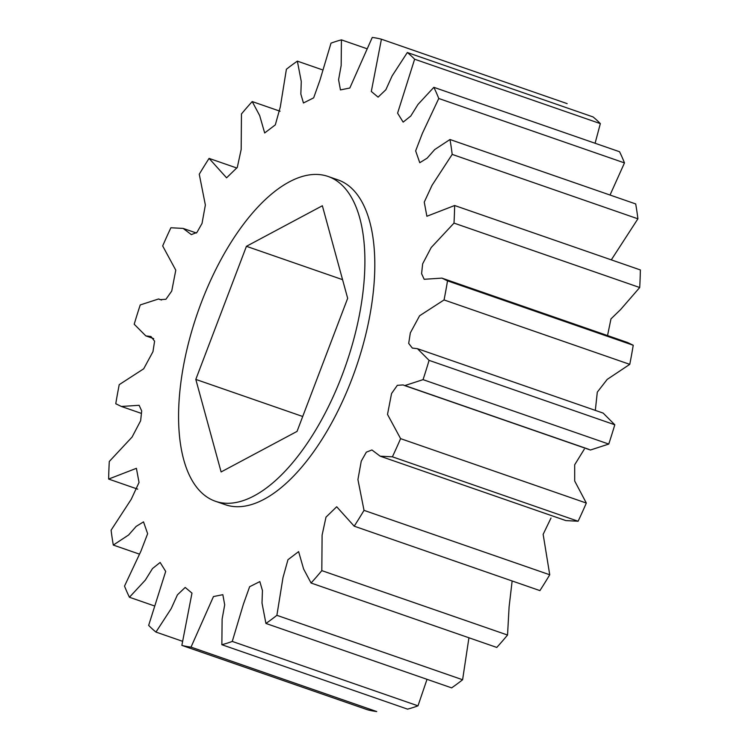 <?xml version="1.0" encoding="UTF-8"?>
<svg xmlns="http://www.w3.org/2000/svg" width="749" height="749" viewBox="0 0 749 749"><rect width="100%" height="100%" fill="white"/><g stroke="black" fill="none" stroke-linecap="round" stroke-linejoin="round"><path stroke-width="1.12" d="M289.348 181.857A171.895 78.57 -70.9 0 0 186.632 350.729A171.895 78.57 -70.9 0 0 215.403 501.259A171.895 78.57 -70.9 0 0 254.126 495.857A171.895 78.57 -70.9 0 0 356.842 326.985A171.895 78.57 -70.9 0 0 328.071 176.455A171.895 78.57 -70.9 0 0 289.348 181.857M328.071 176.455L337.977 179.882A171.895 78.57 109.1 0 1 366.748 330.421A171.895 78.57 109.1 0 1 264.032 499.293A171.895 78.57 109.1 0 1 225.309 504.695L215.403 501.259M297.044 431.396L221.114 471.945L195.807 379.406L246.43 246.309L322.36 205.76L347.667 298.308L297.044 431.396M246.43 246.309L342.565 279.658M195.807 379.406L302.718 416.491M286.399 69.254L280.304 106.929L275.323 124.868L264.669 132.957L259.678 115.58L252.216 101.564A319.233 145.924 -70.9 0 0 241.459 113.96L241.178 149.425L237.293 167.43L226.582 177.822L209.083 158.395A319.233 145.924 -70.9 0 0 199.262 174.227L205.366 205.02L202.024 223.445L196.94 232.415L191.36 234.615L183.121 228.408L170.884 227.762A319.233 145.924 -70.9 0 0 162.673 245.944L175.781 270.174L171.736 291.043L165.95 299.263L160.136 299.656L158.563 298.982L140.241 304.937A319.233 145.924 -70.9 0 0 134.202 324.223L145.83 335.898L150.961 336.516L154.594 341.179L152.955 351.693L143.686 368.808L119.231 384.649A319.233 145.924 -70.9 0 0 115.767 403.739L121.357 406.464L139.117 405.293L141.692 410.92L140.634 420.751L132.086 437.051L109.288 461.478A319.233 145.924 -70.9 0 0 108.642 479.06L136.402 468.322L139.033 482.459L131.244 499.274L111.095 530.189A319.233 145.924 -70.9 0 0 113.305 545.066L128.594 535.001L136.149 526.416L143.518 521.866L147.637 533.7L140.934 551.152L124.521 586.092A319.233 145.924 -70.9 0 0 129.437 597.253L145.315 580.129L152.506 568.547L160.136 562.462L165.698 571.412L148.658 625.378A319.233 145.924 -70.9 0 0 155.951 632.072L171.175 608.656L177.438 594.828L185.19 587.441L191.978 593.114L181.857 645.376A319.233 145.924 -70.9 0 0 191.023 647.127L213.465 596.56L222.837 594.678L224.7 604.827L222.125 619.058L221.854 644.711A319.233 145.924 -70.9 0 0 232.274 641.425L243.397 604.209L249.623 586.729L259.837 581.599L262.44 590.521L262.01 603.067L265.923 623.449A319.233 145.924 -70.9 0 0 276.887 615.322L282.982 577.648L287.962 559.718L298.617 551.62L303.607 569.006L311.069 583.022A319.233 145.924 -70.9 0 0 321.817 570.626L322.098 535.151L325.993 517.147L336.704 506.764L354.202 526.182A319.233 145.924 -70.9 0 0 364.023 510.359L357.919 479.566L361.261 461.131L366.345 452.162L371.925 449.971L380.164 456.178L392.401 456.815A319.233 145.924 -70.9 0 0 400.603 438.642L387.505 414.412L391.549 393.534L397.335 385.323L403.149 384.93L404.722 385.604L423.045 379.649A319.233 145.924 -70.9 0 0 429.083 360.363L417.455 348.688L412.325 348.07L408.692 343.398L410.33 332.893L419.59 315.778L444.054 299.937A319.233 145.924 -70.9 0 0 447.518 280.847L441.929 278.122L424.168 279.283L421.593 273.666L422.651 263.835L431.199 247.535L453.997 223.099A319.233 145.924 -70.9 0 0 454.643 205.516L426.883 216.255L424.252 202.118L432.042 185.303L452.19 154.397A319.233 145.924 -70.9 0 0 449.98 139.511L434.692 149.585L427.136 158.17L419.768 162.72L415.648 150.886L422.352 133.425L438.764 98.494A319.233 145.924 -70.9 0 0 433.849 87.324L417.97 104.457L410.78 116.029L403.149 122.115L397.588 113.165L414.628 59.208A319.233 145.924 -70.9 0 0 407.334 52.514L392.111 75.93L385.847 89.758L378.095 97.136L371.307 91.472L381.428 39.21A319.233 145.924 -70.9 0 0 372.262 37.45L349.82 88.026L340.449 89.908L338.585 79.759L341.16 65.528L341.432 39.866A319.233 145.924 -70.9 0 0 331.011 43.161L319.889 80.377L313.662 97.847L303.448 102.987L300.845 94.056L301.276 81.519L297.362 61.137A319.233 145.924 -70.9 0 0 286.399 69.254M595.09 143.256L600.342 123.622A319.233 145.924 -70.9 0 0 593.049 116.928L407.334 52.514M610.032 195.03L624.479 162.907A319.233 145.924 -70.9 0 0 619.563 151.747L433.849 87.324M611.306 259.856L637.905 218.811A319.233 145.924 -70.9 0 0 635.695 203.934L449.98 139.511M607.542 335.571L610.969 318.896L620.584 309.58L639.712 287.522A319.233 145.924 -70.9 0 0 640.358 269.94L454.643 205.516M595.324 410.386L597.299 392.139L607.196 379.406L629.769 364.351A319.233 145.924 -70.9 0 0 633.233 345.261L627.643 342.536L441.929 278.122M404.722 385.604L590.437 450.018L608.759 444.063A319.233 145.924 -70.9 0 0 614.798 424.777L603.17 413.102L417.455 348.688M380.164 456.178L565.879 520.592L578.116 521.238A319.233 145.924 -70.9 0 0 586.327 503.056L574.698 481.017L574.689 464.764L584.286 449.203M354.202 526.182L539.917 590.605A319.233 145.924 -70.9 0 0 549.738 574.773L543.147 534.337L551.002 518.036M311.069 583.022L496.784 647.436A319.233 145.924 -70.9 0 0 507.541 635.04L509.105 606.802L512.147 580.971M265.923 623.449L451.638 687.863A319.233 145.924 -70.9 0 0 462.601 679.746L468.93 637.774M221.854 644.711L407.568 709.134A319.233 145.924 -70.9 0 0 417.989 705.839L427.024 679.324M181.857 645.376L367.572 709.79A319.233 145.924 -70.9 0 0 376.738 711.55L191.023 647.127M297.362 61.137L321.976 69.676M341.432 39.866L366.439 48.545M381.428 39.21L567.143 103.624M414.628 59.208L600.342 123.622M438.764 98.494L624.479 162.907M452.19 154.397L637.905 218.811M453.997 223.099L639.712 287.522M447.518 280.847L633.233 345.261M444.054 299.937L629.769 364.351M429.083 360.363L614.798 424.777M423.045 379.649L608.759 444.063M400.603 438.642L586.327 503.056M392.401 456.815L578.116 521.238M364.023 510.359L549.738 574.773M321.817 570.626L507.541 635.04M276.887 615.322L462.601 679.746M232.274 641.425L417.989 705.839M155.951 632.072L182.269 641.2M129.437 597.253L153.91 605.744M113.305 545.066L138.968 553.97M108.642 479.06L137.694 489.144M209.083 158.395L236.853 168.029M252.216 101.564L280.07 111.227M405.565 385.763L588.864 449.344M121.357 406.454L141.458 413.429M146.018 335.955L153.676 338.614M158.563 298.982L161.559 300.012M183.121 228.408L196.397 233.014"/></g></svg>
